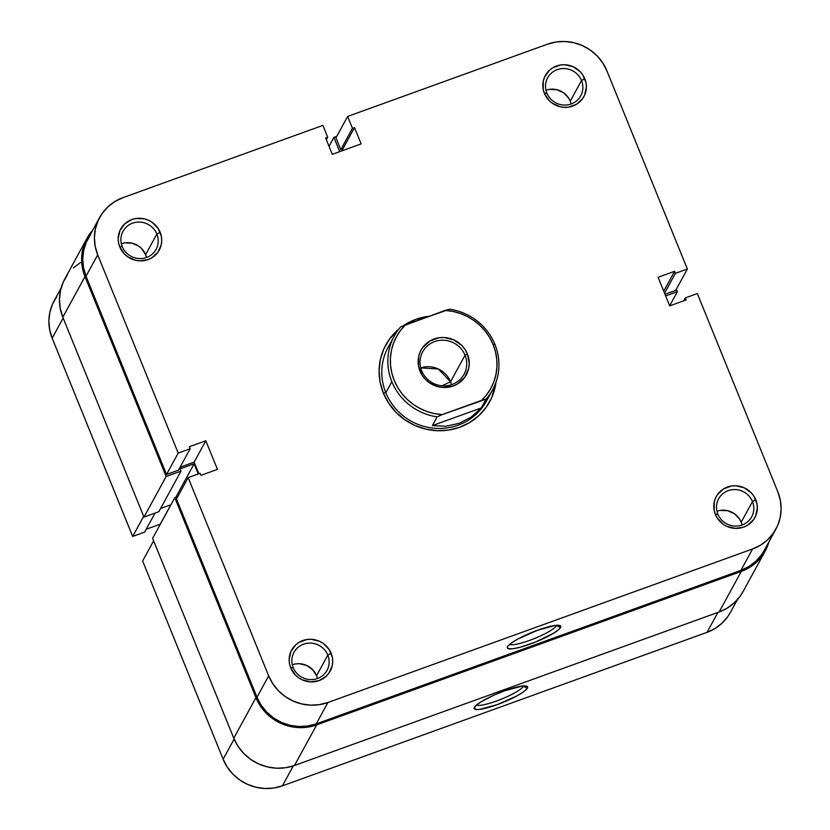 <?xml version="1.0" encoding="UTF-8"?>
<svg xmlns="http://www.w3.org/2000/svg" width="830" height="830" viewBox="0 0 830 830"><rect width="100%" height="100%" fill="white"/><g stroke="black" fill="none" stroke-linecap="round" stroke-linejoin="round"><path stroke-width="1.25" d="M523.377 686.327A25.668 4.575 157.9 0 0 523.554 685.922A25.668 4.575 -22.1 0 1 523.377 686.327L523.377 686.327A25.668 4.575 -22.1 0 1 500.677 699.431A25.668 4.575 -22.1 0 1 476.493 705.033A25.668 4.575 157.9 0 0 500.677 699.431A25.668 4.575 157.9 0 0 523.377 686.327L527.424 688.143L523.377 686.327M474.449 707.295A28.811 5.136 -22.1 0 1 499.442 692.791A28.811 5.136 -22.1 0 1 526.832 686.202A28.811 5.136 -22.1 0 1 527.424 688.143L527.662 686.97L526.863 686.213L522.35 686.037L504.733 690.768L494.307 694.959L481.026 701.817L475.694 705.759L474.221 708.467L476.804 709.546L479.522 709.411L497.139 704.68L516.986 695.872L523.958 691.535L527.424 688.143A28.811 5.136 -22.1 0 1 497.575 704.514A28.811 5.136 -22.1 0 1 474.335 707.523A28.811 5.136 -22.1 0 1 474.449 707.295M132.675 536.45L143.673 516.312L132.675 536.45L144.628 532.123L155.034 513.085L144.628 532.123L132.675 536.45L52.176 338.194L132.675 536.45M63.173 318.056L52.176 338.194L63.173 318.056M146.225 529.208L160.325 524.207L146.225 529.208M737.341 599.706L730.369 612.467A45.951 44.187 28.6 0 1 707.056 632.336L717.929 612.416L707.056 632.336L282.408 785.844A45.951 44.187 28.6 0 1 223.135 759.222L234.143 739.074L223.135 759.222L142.636 560.976L153.633 540.838L142.636 560.976L223.135 759.222L227.264 767.107L232.867 774.089L239.714 779.92L247.548 784.371L256.065 787.265L264.936 788.5L273.838 788.023L282.408 785.844L707.056 632.336L714.972 628.549L721.924 623.299L727.661 616.783L730.473 612.281M56.814 296.569L52.518 304.102L49.842 312.35L48.877 321.002L49.665 329.728L52.176 338.194A45.951 44.187 28.6 0 1 54.106 300.896L61.078 288.135M282.408 785.844L293.301 765.903L282.408 785.844M170.856 504.785L160.294 524.124L170.856 504.785M743.13 591.437L740.256 596.044L734.384 602.715L727.256 608.1L719.143 611.969L294.494 765.488L316.676 724.891A47.082 45.256 -151.4 0 1 255.951 697.615L233.78 738.212A47.082 45.256 28.6 0 0 294.494 765.488L719.143 611.969A47.082 45.256 28.6 0 0 743.037 591.624L765.208 551.027A47.082 45.256 -151.4 0 1 741.315 571.382L719.143 611.969L741.315 571.382L316.676 724.891L294.494 765.488L285.717 767.709L276.608 768.207L267.509 766.941L258.784 763.984L250.764 759.419L243.75 753.443L238.013 746.284L233.78 738.212L255.951 697.615L174.788 497.73L152.616 538.328L233.78 738.212L152.616 538.328L174.788 497.73L177.765 496.662L174.788 497.73L255.951 697.615L260.184 705.687L265.922 712.856L272.935 718.822L280.955 723.387L289.68 726.354L298.779 727.609L307.889 727.122L316.676 724.891L741.315 571.382L749.428 567.502L756.555 562.117L762.428 555.446L766.827 547.738L768.922 541.865A47.082 45.256 -151.4 0 1 765.208 551.027M92.659 230.294L85.355 241.665L82.606 250.11L81.62 258.981L82.429 267.924L84.992 276.598L166.156 476.482L181.002 471.118L180.089 468.867L194.106 463.794L198.235 473.971L194.106 463.794L175.763 497.388L194.106 463.794L180.089 468.867L181.002 471.118L158.831 511.705L181.002 471.118L166.156 476.482L143.984 517.08L158.831 511.705L143.984 517.08L166.156 476.482L84.992 276.598L62.821 317.195L143.984 517.08L62.821 317.195L84.992 276.598A47.082 45.256 -151.4 0 1 86.963 238.376A47.082 45.256 -151.4 0 1 92.659 230.304M160.584 508.5L170.959 504.744L160.584 508.5M86.963 238.376L64.792 278.973A47.082 45.256 28.6 0 0 62.821 317.195L60.258 308.521L59.449 299.578L60.434 290.708L63.173 282.262L67.572 274.554M339.688 151.662L333.899 137.396L329.033 146.298L333.899 137.396L336.762 136.359L333.899 137.396L339.688 151.662M676.367 289.162L677.384 291.672L669.675 305.793L677.384 291.672L665.66 295.905L677.384 291.672L676.367 289.162M73.445 267.882L80.572 262.498M391.521 341.877A56.046 53.877 28.6 0 0 385.815 392.714L383.346 392.995A59.179 56.897 -151.4 0 1 398.825 329.126L389.312 339.387L383.792 349.077L380.348 359.701L379.103 370.854L380.119 382.091L383.346 392.995L388.668 403.141L395.869 412.147L404.687 419.658L414.772 425.385L425.749 429.11L437.182 430.697L448.636 430.075L459.675 427.274L469.873 422.408L478.827 415.643L486.214 407.26L491.734 397.56L495.998 382.194A59.179 56.897 -151.4 0 1 445.388 430.48A59.179 56.897 -151.4 0 1 383.346 392.995L385.815 392.714A56.046 53.877 -151.4 0 1 388.16 347.22L394.198 336.171A56.046 53.877 -151.4 0 1 400.641 326.927A56.046 53.877 28.6 0 0 391.843 381.665L385.815 392.714A56.046 53.877 28.6 0 0 437.804 428.446A56.046 53.877 28.6 0 0 489.212 395.236M403.432 325.661A59.179 56.897 -151.4 0 1 428.82 316.303L415.851 319.363L403.432 325.661M549.47 89.381L556.754 89.681L563.456 92.69L568.55 97.95L570.241 101.177L581.508 80.552A18.831 18.104 -151.4 0 1 580.72 95.834A18.831 18.104 -151.4 0 1 563.248 105.026A18.831 18.104 -151.4 0 1 546.877 93.074A18.831 18.104 -151.4 0 1 547.665 77.781A18.831 18.104 -151.4 0 1 565.137 68.6A18.831 18.104 -151.4 0 1 581.508 80.552A18.831 18.104 28.6 0 0 557.221 69.647A18.831 18.104 28.6 0 0 546.877 93.074L544.407 93.354A21.974 21.123 -151.4 0 1 556.474 66.027A21.974 21.123 -151.4 0 1 584.808 78.757L581.508 80.552L570.241 101.177A18.831 18.104 28.6 0 0 545.984 90.252M124.822 242.889L132.105 243.19L138.807 246.199L141.619 248.595L145.603 254.686L156.86 234.06A18.831 18.104 -151.4 0 1 156.071 249.353A18.831 18.104 -151.4 0 1 138.61 258.535A18.831 18.104 -151.4 0 1 122.228 246.583A18.831 18.104 -151.4 0 1 123.016 231.3A18.831 18.104 -151.4 0 1 140.488 222.118A18.831 18.104 -151.4 0 1 156.86 234.06A18.831 18.104 28.6 0 0 132.572 223.156A18.831 18.104 28.6 0 0 122.228 246.583L119.759 246.873A21.974 21.123 -151.4 0 1 131.825 219.535A21.974 21.123 -151.4 0 1 160.159 232.265L156.86 234.06L145.603 254.686A18.831 18.104 28.6 0 0 121.346 243.771M295.781 663.907L299.433 663.71L306.561 665.401L312.578 669.613L316.562 675.713L327.819 655.088A18.831 18.104 -151.4 0 1 327.03 670.37A18.831 18.104 -151.4 0 1 309.569 679.552A18.831 18.104 -151.4 0 1 293.187 667.611A18.831 18.104 -151.4 0 1 293.986 652.318A18.831 18.104 -151.4 0 1 311.447 643.136A18.831 18.104 -151.4 0 1 327.819 655.088A18.831 18.104 28.6 0 0 303.541 644.184A18.831 18.104 28.6 0 0 293.187 667.611L290.718 667.891A21.974 21.123 -151.4 0 1 302.784 640.563A21.974 21.123 -151.4 0 1 331.118 653.283L327.819 655.088L316.562 675.713A18.831 18.104 28.6 0 0 292.305 664.788M509.61 644.412A25.668 4.575 157.9 0 0 533.794 638.799A25.668 4.575 157.9 0 0 556.494 625.706L560.541 627.522A28.811 5.136 -22.1 0 1 530.681 643.893A28.811 5.136 -22.1 0 1 507.452 646.892A28.811 5.136 -22.1 0 1 507.555 646.674L507.327 647.846L508.126 648.604L512.629 648.79L520.4 647.192L535.495 642.057L553.963 633L559.285 629.067L560.769 626.349L558.185 625.27L555.467 625.405L537.85 630.146L518.003 638.955L511.031 643.281L507.555 646.674A28.811 5.136 -22.1 0 1 532.549 632.17A28.811 5.136 -22.1 0 1 559.949 625.581A28.811 5.136 -22.1 0 1 560.541 627.522L556.494 625.706A25.668 4.575 -22.1 0 1 533.794 638.799A25.668 4.575 -22.1 0 1 509.61 644.412M720.43 510.398L727.713 510.709L734.415 513.718L739.509 518.968L741.2 522.195L752.468 501.579A18.831 18.104 -151.4 0 1 751.679 516.862A18.831 18.104 -151.4 0 1 734.208 526.044A18.831 18.104 -151.4 0 1 717.836 514.092A18.831 18.104 -151.4 0 1 718.624 498.809A18.831 18.104 -151.4 0 1 736.096 489.627A18.831 18.104 -151.4 0 1 752.468 501.579A18.831 18.104 28.6 0 0 728.18 490.665A18.831 18.104 28.6 0 0 717.836 514.092L715.367 514.382A21.974 21.123 -151.4 0 1 727.433 487.044A21.974 21.123 -151.4 0 1 755.767 499.774L752.468 501.579L741.2 522.195A18.831 18.104 28.6 0 0 716.944 511.28M775.894 529.104L764.223 550.487A45.951 44.187 28.6 0 1 740.9 570.355L752.582 548.972L740.9 570.355L316.261 723.864L327.933 702.491L752.582 548.972A45.951 44.187 -151.4 0 0 775.894 529.104A45.951 44.187 -151.4 0 0 777.824 491.806L697.325 293.55L685.373 297.877L683.775 300.792L685.373 297.877L686.202 299.921L669.706 305.876L658.086 277.272L674.583 271.306L675.413 273.35L687.365 269.024L675.682 290.407L664.996 294.276L675.682 290.407L687.365 269.024L675.413 273.35L674.583 271.306L658.086 277.272L669.706 305.876L686.202 299.921L685.373 297.877L697.325 293.55L777.824 491.806L780.335 500.272L781.123 508.998L780.159 517.65L777.482 525.898L773.187 533.431L767.46 539.936L760.498 545.196L752.582 548.972L327.933 702.491L319.363 704.66L310.472 705.147L301.591 703.913L293.073 701.018L285.24 696.567L278.392 690.736L272.79 683.744L268.661 675.869L256.989 697.241L176.489 498.996L188.161 477.613L268.661 675.869L188.161 477.613L200.123 473.297L200.953 475.341L217.439 469.375L205.819 440.761L189.333 446.727L190.163 448.771L178.201 453.087L97.701 254.841L95.201 246.375L94.413 237.65L95.377 228.987L98.054 220.739L102.339 213.217L108.076 206.701L115.028 201.451L122.944 197.665L322.901 125.382L327.715 137.241L325.651 137.988L332.291 154.328L361.154 143.901L354.514 127.55L352.449 128.297L347.635 116.439L547.592 44.156L556.162 41.977L565.064 41.5L573.935 42.735L582.452 45.629L590.286 50.08L597.133 55.911L602.736 62.893L606.865 70.778L687.365 269.024L606.865 70.778A45.951 44.187 -151.4 0 0 547.592 44.156L347.635 116.439L352.449 128.297L354.514 127.55L342.832 148.933L343.402 150.313L342.832 148.933L340.777 149.68L342.832 148.933L354.514 127.55L361.154 143.901L332.291 154.328L325.651 137.988L327.715 137.241L326.356 139.72L327.715 137.241L322.901 125.382L122.944 197.665A45.951 44.187 -151.4 0 0 99.631 217.533L87.949 238.916A45.951 44.187 28.6 0 0 86.03 276.224L166.529 474.47L178.481 470.154L190.163 448.771L189.333 446.727L205.819 440.761L217.439 469.375L200.953 475.341L200.123 473.297L188.161 477.613L176.489 498.996L256.989 697.241L261.118 705.127L266.71 712.119L273.558 717.95L281.391 722.401L289.909 725.296L298.79 726.52L307.681 726.043L316.261 723.864L740.9 570.355L748.816 566.568L755.777 561.319L761.515 554.803L764.316 550.311M335.963 137.822L347.635 116.439L335.963 137.822L340.777 149.68L352.449 128.297L340.777 149.68L335.963 137.822M90.657 234.6L86.372 242.121L83.695 250.37L82.73 259.022L83.519 267.758L86.03 276.224L97.701 254.841L178.201 453.087L166.529 474.47L86.03 276.224L97.701 254.841A45.951 44.187 -151.4 0 1 99.631 217.533M180.079 467.228L194.147 462.144L198.858 473.754L194.147 462.144L205.819 440.761L194.147 462.144L180.079 467.228M492.564 389.903A56.046 53.877 -151.4 0 1 486.121 399.157L481.327 407.924L471.15 417.106L459.104 423.331L445.907 426.236L432.368 425.614L437.161 416.847L442.162 414.606A53.805 51.73 -151.4 0 1 394.209 380.379A53.805 51.73 -151.4 0 1 405.642 324.686L449.601 309.227A56.046 53.877 -151.4 0 1 494.919 344.409A56.046 53.877 28.6 0 0 449.601 309.227L445.191 310.389A53.805 51.73 -151.4 0 1 493.155 344.616L494.919 344.409A56.046 53.877 -151.4 0 1 492.564 389.903L486.536 400.942A56.046 53.877 -151.4 0 1 434.547 428.28A56.046 53.877 -151.4 0 1 385.815 392.714L391.843 381.665A56.046 53.877 -151.4 0 1 394.198 336.171M715.367 514.382L717.338 518.148L723.283 524.28L727.028 526.407L735.349 528.378L743.701 527.112L747.488 525.297L753.547 519.673L755.601 516.073L757.344 507.991L756.97 503.82L753.796 496.008L751.119 492.667L744.095 487.75L735.785 485.778L731.531 486.007L723.646 488.86L717.577 494.483L715.533 498.083L714.246 502.026L714.163 510.336L715.367 514.382L717.836 514.092A18.831 18.104 28.6 0 0 742.124 525.006A18.831 18.104 28.6 0 0 752.468 501.579L755.767 499.774A21.974 21.123 -151.4 0 1 743.701 527.112A21.974 21.123 -151.4 0 1 715.367 514.382M290.718 667.891L295.366 674.998L298.644 677.788L302.39 679.915L310.7 681.887L319.052 680.621L326.169 676.294L328.908 673.182L332.239 665.65L332.695 661.51L332.322 657.329L329.147 649.517L323.202 643.385L319.457 641.258L311.136 639.287L306.882 639.515L299.007 642.368L295.677 644.879L290.884 651.591L289.141 659.674L289.525 663.844L290.718 667.891L293.187 667.611A18.831 18.104 28.6 0 0 317.475 678.515A18.831 18.104 28.6 0 0 327.819 655.088L331.118 653.283A21.974 21.123 -151.4 0 1 319.052 680.621A21.974 21.123 -151.4 0 1 290.718 667.891M119.759 246.873L124.407 253.98L127.685 256.761L135.498 260.278L139.741 260.869L148.093 259.593L151.88 257.788L157.949 252.164L161.279 244.622L161.736 240.482L161.362 236.311L158.188 228.499L152.243 222.367L148.497 220.241L144.42 218.85L135.923 218.498L131.825 219.535L124.718 223.851L119.925 230.564L118.182 238.646L118.566 242.817L119.759 246.873L122.228 246.583A18.831 18.104 28.6 0 0 146.516 257.487A18.831 18.104 28.6 0 0 156.86 234.06L160.159 232.265A21.974 21.123 -151.4 0 1 148.093 259.593A21.974 21.123 -151.4 0 1 119.759 246.873M544.407 93.354L549.055 100.472L552.324 103.252L560.146 106.769L564.39 107.35L568.643 107.122L576.528 104.279L582.587 98.656L584.642 95.056L586.385 86.974L586.011 82.803L582.836 74.98L580.16 71.639L573.136 66.732L564.825 64.75L560.572 64.989L552.687 67.832L549.356 70.343L544.573 77.055L543.287 80.998L543.204 89.308L544.407 93.354L546.877 93.074A18.831 18.104 28.6 0 0 571.164 103.978A18.831 18.104 28.6 0 0 581.508 80.552L584.808 78.757A21.974 21.123 -151.4 0 1 572.741 106.084A21.974 21.123 -151.4 0 1 544.407 93.354M268.661 675.869L256.989 697.241A45.951 44.187 28.6 0 0 316.261 723.864L327.933 702.491A45.951 44.187 -151.4 0 1 268.661 675.869M178.481 470.154L166.529 474.47L178.201 453.087L190.163 448.771L178.481 470.154M674.583 271.306L663.73 291.164L674.583 271.306M675.413 273.35L664.56 293.208L675.413 273.35M742.093 525.017A18.831 18.104 28.6 0 0 741.2 522.195M317.454 678.525A18.831 18.104 28.6 0 0 316.562 675.713M146.485 257.497A18.831 18.104 28.6 0 0 145.603 254.686M571.133 103.989A18.831 18.104 28.6 0 0 570.241 101.177M465.028 355.209A23.541 22.628 28.6 0 0 434.671 341.576A23.541 22.628 28.6 0 0 421.733 370.865L419.97 371.062A25.782 24.786 -151.4 0 1 434.132 338.993A25.782 24.786 -151.4 0 1 467.383 353.922L465.028 355.209L450.534 381.738L442.058 385.784L450.534 381.738A23.541 22.628 28.6 0 0 420.758 367.898L438.323 368.987L450.534 381.738L465.028 355.209A23.541 22.628 -151.4 0 1 464.043 374.32A23.541 22.628 -151.4 0 1 442.203 385.805A23.541 22.628 -151.4 0 1 421.733 370.865A23.541 22.628 -151.4 0 1 422.719 351.754A23.541 22.628 -151.4 0 1 444.558 340.279A23.541 22.628 -151.4 0 1 465.028 355.209L467.383 353.922L465.07 349.503L461.926 345.581L453.688 339.812L443.936 337.499L438.946 337.769L429.691 341.12L422.574 347.718L420.167 351.941L418.662 356.568L418.569 366.321L422.283 375.492L425.427 379.403L429.266 382.682L438.437 386.801L443.417 387.486L453.221 386.002L457.662 383.875L464.779 377.276L468.691 368.427L469.23 363.571L467.383 353.922A25.782 24.786 -151.4 0 1 453.221 386.002A25.782 24.786 -151.4 0 1 419.97 371.062L421.733 370.865A23.541 22.628 28.6 0 0 452.091 384.498A23.541 22.628 28.6 0 0 465.028 355.209M437.161 416.847A56.046 53.877 -151.4 0 1 391.843 381.665A56.046 53.877 28.6 0 0 437.161 416.847L442.162 414.606L434.474 413.599L426.983 411.514L419.845 408.401L413.205 404.335L407.198 399.386L401.959 393.659L397.601 387.278L394.209 380.379L391.843 373.106L390.577 365.615L390.422 358.052L391.376 350.582L393.43 343.371L396.543 336.544L400.641 330.278L405.642 324.686L400.641 326.927L445.191 310.389L452.879 311.395L460.37 313.481L467.508 316.583L474.148 320.66L480.155 325.609L485.394 331.336L489.752 337.717L493.155 344.616L495.51 351.889L496.776 359.38L496.931 366.943L495.977 374.413L493.923 381.624L490.81 388.44L486.712 394.717L481.711 400.309L442.162 414.606L486.121 399.157A56.046 53.877 28.6 0 0 494.919 344.409L493.155 344.616A53.805 51.73 -151.4 0 1 481.711 400.309L486.121 399.157L481.327 407.924L432.368 425.614L437.161 416.847M451.52 384.695A23.541 22.628 28.6 0 0 450.534 381.738L451.52 384.695M481.327 407.924L471.15 417.106L459.104 423.331L445.907 426.236L432.368 425.614L481.327 407.924"/></g></svg>

